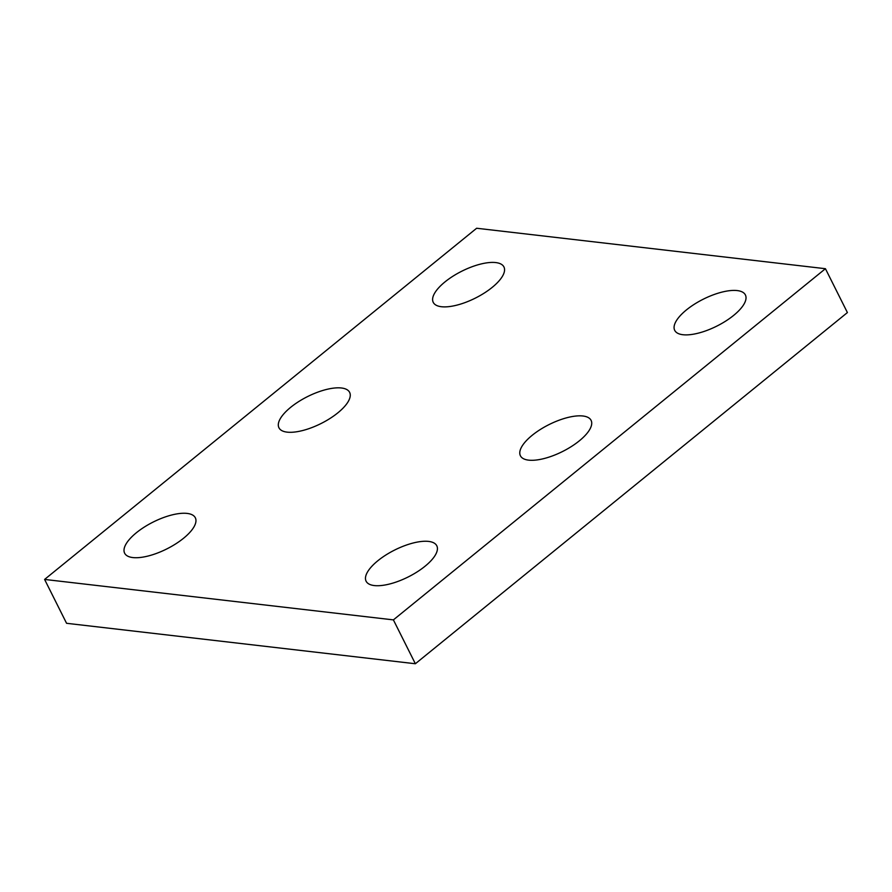 <?xml version="1.0" encoding="UTF-8"?>
<svg xmlns="http://www.w3.org/2000/svg" width="892" height="892" viewBox="0 0 892 892"><rect width="100%" height="100%" fill="white"/><g stroke="black" fill="none" stroke-linecap="round" stroke-linejoin="round"><path stroke-width="1.34" d="M393.394 619.884L825.434 268.704L476.64 228.252L44.6 579.432L393.394 619.884L415.36 663.748L847.4 312.568L825.434 268.704M415.36 663.748L66.566 623.296L44.6 579.432M287.124 432.141A39.527 15.064 153.4 0 1 278.94 427.77A39.527 15.064 153.4 0 1 307.539 396.594A39.527 15.064 153.4 0 1 349.631 392.368A39.527 15.064 153.4 0 1 330.007 418.459A39.527 15.064 153.4 0 1 287.124 432.141M528.599 460.138A39.527 15.064 153.4 0 1 520.404 455.767A39.527 15.064 153.4 0 1 549.004 424.603A39.527 15.064 153.4 0 1 591.095 420.366A39.527 15.064 153.4 0 1 571.471 446.468A39.527 15.064 153.4 0 1 528.599 460.138M374.294 585.565A39.527 15.064 153.4 0 1 366.099 581.194A39.527 15.064 153.4 0 1 394.71 550.018A39.527 15.064 153.4 0 1 436.801 545.793A39.527 15.064 153.4 0 1 417.166 571.884A39.527 15.064 153.4 0 1 374.294 585.565M682.893 334.723A39.527 15.064 153.4 0 1 674.709 330.352A39.527 15.064 153.4 0 1 703.309 299.177A39.527 15.064 153.4 0 1 745.4 294.951A39.527 15.064 153.4 0 1 725.776 321.042A39.527 15.064 153.4 0 1 682.893 334.723M441.428 306.725A39.527 15.064 153.4 0 1 433.233 302.343A39.527 15.064 153.4 0 1 461.844 271.179A39.527 15.064 153.4 0 1 503.935 266.942A39.527 15.064 153.4 0 1 484.3 293.044A39.527 15.064 153.4 0 1 441.428 306.725M132.819 557.567A39.527 15.064 153.4 0 1 124.635 553.185A39.527 15.064 153.4 0 1 153.234 522.021A39.527 15.064 153.4 0 1 195.326 517.784A39.527 15.064 153.4 0 1 175.702 543.886A39.527 15.064 153.4 0 1 132.819 557.567"/></g></svg>
